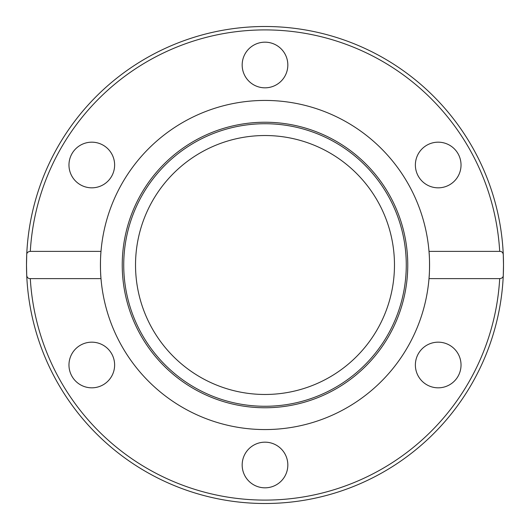 <?xml version="1.0" encoding="UTF-8"?>
<svg xmlns="http://www.w3.org/2000/svg" width="530" height="530" viewBox="0 0 530 530"><rect width="100%" height="100%" fill="white"/><g stroke="black" fill="none" stroke-linecap="round" stroke-linejoin="round"><path stroke-width="0.79" d="M26.5 265L26.719 254.778C26.712 252.764 27.904 251.631 30.303 251.372L100.998 251.372A164.565 164.565 0 0 1 265 100.435A164.565 164.565 0 0 1 429.002 278.628A164.565 164.565 0 0 1 265 429.565A164.565 164.565 0 0 1 100.998 251.372C100.283 257.487 100.283 272.513 100.998 278.628L30.303 278.628C28.13 278.614 26.937 277.481 26.719 275.222A238.5 238.5 0 0 1 265 26.5A238.5 238.5 0 0 1 503.281 254.778L503.5 265A238.5 238.5 0 0 1 503.281 275.222C503.288 277.236 502.095 278.369 499.697 278.628L429.002 278.628C429.717 272.513 429.717 257.487 429.002 251.372L499.697 251.372C501.87 251.386 503.063 252.519 503.281 254.778A238.5 238.5 0 0 1 503.5 265L503.281 275.222A238.5 238.5 0 0 1 265 503.5A238.5 238.5 0 0 1 26.719 275.222L26.5 265A238.5 238.5 0 0 1 265 26.5A238.5 238.5 0 0 1 503.5 265M265 122.238A142.762 142.762 0 0 1 407.762 265A142.762 142.762 0 0 1 265 407.762A142.762 142.762 0 0 1 122.238 265A142.762 142.762 0 0 1 265 122.238M265 123.728A141.272 141.272 0 0 1 406.272 265A141.272 141.272 0 0 1 265 406.272A141.272 141.272 0 0 1 123.728 265A141.272 141.272 0 0 1 265 123.728M242.17 64.998A22.83 22.83 0 0 1 265 42.175A22.83 22.83 0 0 1 287.83 64.998A22.83 22.83 0 0 1 265 87.828A22.83 22.83 0 0 1 242.17 64.998M426.789 145.233A22.83 22.83 0 0 1 457.973 153.587A22.83 22.83 0 0 1 449.619 184.771A22.83 22.83 0 0 1 418.435 176.417A22.83 22.83 0 0 1 426.789 145.233M80.381 184.771A22.83 22.83 0 0 1 72.027 153.587A22.83 22.83 0 0 1 103.211 145.233A22.83 22.83 0 0 1 111.565 176.417A22.83 22.83 0 0 1 80.381 184.771M103.211 384.767A22.83 22.83 0 0 1 72.027 376.413A22.83 22.83 0 0 1 80.381 345.229A22.83 22.83 0 0 1 111.565 353.583A22.83 22.83 0 0 1 103.211 384.767M287.83 465.002A22.83 22.83 0 0 1 265 487.825A22.83 22.83 0 0 1 242.17 465.002A22.83 22.83 0 0 1 265 442.172A22.83 22.83 0 0 1 287.83 465.002M449.619 345.229A22.83 22.83 0 0 1 457.973 376.413A22.83 22.83 0 0 1 426.789 384.767A22.83 22.83 0 0 1 418.435 353.583A22.83 22.83 0 0 1 449.619 345.229M394.472 265A129.472 129.472 0 0 1 265 394.472A129.472 129.472 0 0 1 135.528 265A129.472 129.472 0 0 1 265 135.528A129.472 129.472 0 0 1 394.472 265M30.303 251.372A235.095 235.095 0 0 1 265 29.905A235.095 235.095 0 0 1 499.697 251.372M26.719 275.222A238.5 238.5 0 0 0 265 503.5A238.5 238.5 0 0 0 503.281 275.222M499.697 278.628A235.095 235.095 0 0 1 265 500.095A235.095 235.095 0 0 1 30.303 278.628"/></g></svg>
